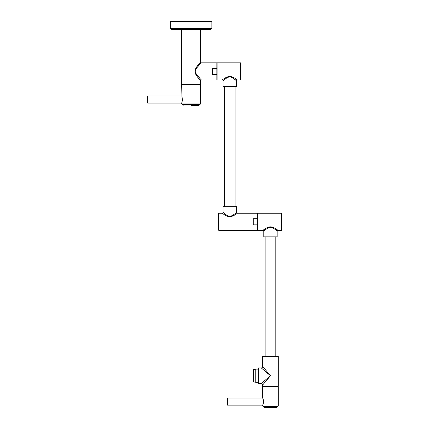 <?xml version="1.0" encoding="UTF-8"?>
<svg xmlns="http://www.w3.org/2000/svg" width="429" height="429" viewBox="0 0 429 429"><rect width="100%" height="100%" fill="white"/><g stroke="black" fill="none" stroke-linecap="round" stroke-linejoin="round"><path stroke-width="0.64" d="M200.509 80.781L200.509 84.197L181.66 84.197L181.66 29.558L171.664 29.558L210.505 29.558L200.509 29.558L200.509 62.001L198.498 64.468C196.246 67.24 195.056 69.477 194.927 71.171C194.755 72.646 195.796 74.828 198.037 77.719L200.509 80.781A0.853 0.853 136 0 1 201.362 79.928L216.838 79.928L216.838 74.458L212.569 74.458L212.569 68.329L216.838 68.329L216.838 62.854L201.362 62.854L198.718 65.589C196.198 68.313 195.05 70.308 195.27 71.568C195.238 72.807 196.391 74.684 198.718 77.193L201.303 79.869M200.751 79.317L200.488 79.049M200.129 78.679L195.678 73.118M195.409 72.394L195.292 71.793M195.265 71.402L195.292 70.994M195.393 70.453L195.608 69.82M195.812 69.385L196.032 68.989M196.847 67.787L200.005 64.227M216.838 74.458L216.838 68.329M222.243 79.928L217.122 79.928L217.122 62.854L240.69 62.854L240.69 79.928L237.328 79.928C238.052 80.502 233.022 76.351 229.783 76.48C226.55 76.351 221.52 80.502 222.243 79.928A0.853 0.853 -132.7 0 1 223.096 80.781C222.367 81.397 227.563 76.459 229.971 76.989C232.491 76.855 237.162 81.397 236.47 80.781L236.47 86.476L223.096 86.476L223.096 80.781M223.675 78.925L224.083 78.657M227.922 76.753L229.821 76.48M227.22 77.692L227.638 77.488M229 77.059L229.386 77.005M229.869 76.989L230.185 77.005M230.561 77.054L232.818 77.949M233.365 78.293L236.288 80.614M240.975 63.138L240.975 79.644L240.975 63.138A0.284 0.284 0 0 0 240.69 62.854M240.975 79.644A0.284 0.284 0 0 1 240.69 79.928M223.096 206.703L236.47 206.703L236.47 212.393C237.189 211.776 232.245 216.522 229.783 216.189C227.327 216.522 222.383 211.776 223.096 212.393L223.096 206.703M234.411 214.135L234.009 214.436M233.231 214.972L232.877 215.192M232.405 215.455L231.971 215.669M227.156 215.455L226.737 215.219M226.287 214.94L225.756 214.575M225.139 214.119L224.206 213.369M231.73 216.398L230.641 216.64M230.196 216.683L229.799 216.699M229.376 216.683L228.866 216.629M224.217 214.607L223.772 214.318M218.828 230.319L257.529 230.319L257.529 224.85L253.26 224.85L253.26 218.72L257.529 218.72L257.529 213.251L237.328 213.251C238.079 212.666 232.797 216.983 229.59 216.693C226.324 216.656 221.552 212.687 222.243 213.251L218.828 213.251A0.284 0.284 0 0 0 218.543 213.535L218.543 230.035A0.284 0.284 0 0 0 218.828 230.319L218.828 213.251M257.529 224.85L257.529 218.72M262.939 230.319L257.813 230.319L257.813 213.251L281.381 213.251L281.381 230.319L278.019 230.319C278.743 230.899 273.713 226.748 270.479 226.871C267.24 226.748 262.21 230.899 262.939 230.319A0.853 0.853 -132.7 0 1 263.792 231.177C263.063 231.789 268.211 226.887 270.629 227.386C273.134 227.209 277.863 231.789 277.166 231.177L277.166 236.867L263.792 236.867L263.792 231.177M267.347 227.617L268.028 227.338M269.058 227.032L269.551 226.941M270.876 226.887L271.584 226.968M272.238 227.118L272.769 227.279M275.981 228.92L277.102 229.671M264.8 230.287L265.186 229.965M266.018 229.311L266.393 229.032M266.929 228.668L267.31 228.421M273.209 228.174L273.6 228.394M274.083 228.7L274.522 229.006M274.968 229.333L276.249 230.368M281.381 230.319A0.284 0.284 0 0 0 281.665 230.035L281.665 213.535A0.284 0.284 0 0 0 281.381 213.251M269.873 376.453L262.655 384.985L262.655 386.406L278.303 386.406L278.303 356.526L262.655 356.526L262.655 366.489A1.421 1.421 -45 0 1 261.229 367.91L258.387 367.91L258.387 383.564L261.229 383.564L270.479 375.734L262.655 366.489M264.28 368.409L264.645 368.838M265.095 369.374L265.53 369.889M266.077 370.533L266.548 371.09M268.061 372.876L268.726 373.664M269.707 376.651L263.342 384.169M276.147 386.406L275.75 386.802L265.208 386.802L264.977 386.406M267.632 386.406L264.87 386.465M278.303 405.984L277.879 406.413L263.079 406.413L262.655 405.984L278.303 405.984L278.303 386.835L262.655 386.835L262.655 398.015L262.945 398.723M262.95 404.424L262.655 405.132C263.572 405.319 263.572 397.828 262.655 398.015L227.509 398.015A0.429 0.429 0 0 0 227.08 398.444L227.08 404.703A0.429 0.429 0 0 0 227.509 405.132L227.509 398.015M263.025 398.943L263.143 399.297M263.149 399.313L263.449 400.659M263.503 401.823L263.449 402.482M262.655 405.984L262.655 405.132L227.509 405.132M270.479 406.413L277.665 406.413L277.236 407.121L263.722 407.121L264.146 407.55L276.812 407.55L264.146 407.55M269.643 376.442L268.602 377.322M268.216 377.649L267.46 378.292M266.8 378.85L265.814 379.681M265.24 380.169L264.478 380.813M264.055 381.172L263.551 381.596M263.1 381.982L262.661 382.352M264.049 370.297L264.478 370.661M265.235 371.294L265.814 371.787M266.784 372.608L267.444 373.171M268.275 373.874L268.581 374.126M270.479 375.734L261.229 367.91M253.335 369.787L253.416 381.815L253.335 369.787M253.335 380.947L253.335 370.522M218.543 230.035L218.543 213.535M199.474 79.531L199.104 79.075M198.262 78.008L197.801 77.402M194.943 71.863L195.034 70.351M195.57 68.855L195.989 68.055M199.753 62.913L200.032 62.575M181.703 29.558L200.509 29.558M171.664 29.558A0.284 0.284 0 0 1 171.38 29.274L210.789 29.274A0.284 0.284 0 0 1 210.505 29.558M171.38 29.274L171.38 28.705A0.284 0.284 0 0 0 171.096 28.421M210.789 29.274L210.789 28.705L171.38 28.705M211.073 28.421A0.284 0.284 0 0 0 210.789 28.705M170.597 28.421L211.572 28.421A0.284 0.284 0 0 0 211.856 28.137L211.856 21.45L170.313 21.45L170.313 28.137A0.284 0.284 0 0 0 170.597 28.421M184.593 84.197L184.668 84.583M185.988 84.395L190.771 84.197M195.613 84.197L184.363 84.395M185.494 84.626L192.744 84.416C198.595 84.341 198.949 84.272 193.811 84.197M197.678 84.197L197.667 84.534L190.916 84.626M200.509 103.931L200.086 104.36L191.082 104.36L199.871 104.36L199.442 104.783L182.727 104.783L182.298 104.36L191.082 104.36L182.084 104.36L181.66 103.931L200.509 103.931L200.509 84.626L181.66 84.626L181.928 96.75M181.891 102.408L181.66 103.078C182.411 103.282 182.411 95.764 181.66 95.962L147.758 95.962A0.429 0.429 0 0 0 147.335 96.391L147.335 102.649A0.429 0.429 0 0 0 147.758 103.078L147.758 95.962M182.078 97.297L182.277 98.354M182.352 99.437L182.341 100.005M182.325 100.236L182.255 100.831M181.66 103.931L181.66 103.078L147.758 103.078M147.335 102.649L147.335 96.391M199.442 104.783L199.018 105.496L191.082 105.496M187.923 84.626L197.506 84.438M237.328 79.928A0.853 0.853 132.7 0 0 236.47 80.781M237.328 213.251A0.853 0.853 47.3 0 1 236.47 212.393M222.243 213.251A0.853 0.853 -47.3 0 0 223.096 212.393M278.019 230.319A0.853 0.853 132.7 0 0 277.166 231.177M263.722 407.121L263.722 406.837L277.236 406.837M262.655 384.985A1.421 1.421 -135 0 0 261.229 383.564M258.387 382.314L255.754 382.314L255.754 369.154L253.416 369.653M200.509 62.001A0.853 0.853 44 0 0 201.362 62.854M170.313 28.137L211.856 28.137M199.442 105.067L182.727 105.067L183.151 105.496M216.838 64.704L217.122 64.704M216.838 78.078L217.122 78.078M235.119 86.476L235.119 206.703M257.529 215.095L257.813 215.095M257.529 228.475L257.813 228.475M275.815 236.867L275.815 356.526M277.236 407.121L276.812 407.55M263.722 406.837L263.293 406.413M258.387 369.154L255.754 369.154M255.754 382.314L253.416 381.815M265.143 236.867L265.143 356.526M224.447 86.476L224.447 206.703M182.727 104.783L182.727 105.067"/></g></svg>
